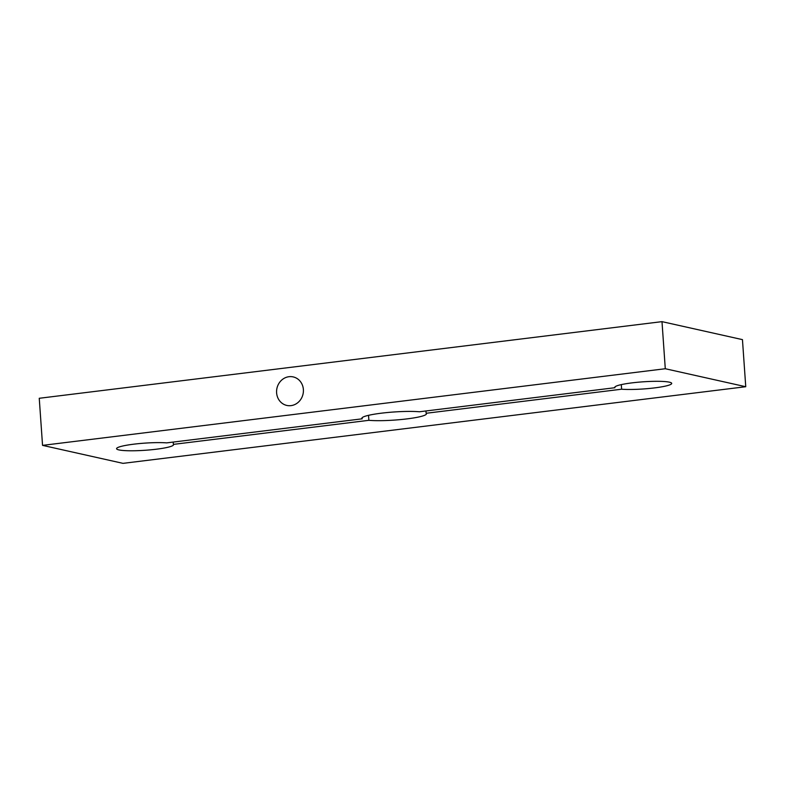 <?xml version="1.0" encoding="UTF-8"?>
<svg xmlns="http://www.w3.org/2000/svg" width="785" height="785" viewBox="0 0 785 785"><rect width="100%" height="100%" fill="white"/><g stroke="black" fill="none" stroke-linecap="round" stroke-linejoin="round"><path stroke-width="1.18" d="M173.21 442.073L173.377 444.379A28.545 3.582 -4 0 1 173.524 444.712A28.545 3.582 -4 0 1 145.304 450.266A28.545 3.582 -4 0 1 116.572 448.686A28.545 3.582 -4 0 1 135.049 444.025A28.545 3.582 -4 0 1 166.665 442.877L362.17 418.817A32.371 4.053 -4 0 1 361.856 418.297A32.371 4.053 -4 0 1 383.365 412.949A32.371 4.053 -4 0 1 419.416 411.772L614.92 387.712A28.545 3.582 -4 0 1 614.763 387.378A28.545 3.582 -4 0 1 642.993 381.824A28.545 3.582 -4 0 1 671.715 383.394A28.545 3.582 -4 0 1 653.248 388.055A28.545 3.582 -4 0 1 621.622 389.213L621.308 384.611M362.101 417.748L362.17 418.817M42.547 445.37L39.25 398.28L661.99 321.644L742.453 339.63L745.75 386.72L665.288 368.734L42.547 445.37L123.009 463.356L745.75 386.72M614.871 387.025L614.92 387.712M621.622 389.213L426.118 413.273A32.371 4.053 -4 0 1 426.441 413.783A32.371 4.053 -4 0 1 404.932 419.131A32.371 4.053 -4 0 1 368.881 420.318L173.377 444.379M425.961 410.967L426.118 413.273M368.881 420.318L368.528 415.334M291 405.629A14.611 13.365 102.6 0 1 286.8 405.433A14.611 13.365 102.6 0 1 276.614 390.528A14.611 13.365 102.6 0 1 288.978 376.702A14.611 13.365 102.6 0 1 293.178 376.908A14.611 13.365 102.6 0 1 303.373 391.813A14.611 13.365 102.6 0 1 291 405.629M665.288 368.734L661.99 321.644"/></g></svg>
